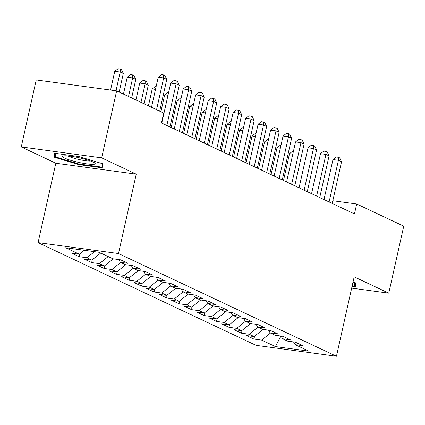 <?xml version="1.0" encoding="UTF-8"?>
<svg xmlns="http://www.w3.org/2000/svg" width="425" height="425" viewBox="0 0 425 425"><rect width="100%" height="100%" fill="white"/><g stroke="black" fill="none" stroke-linecap="round" stroke-linejoin="round"><path stroke-width="0.64" d="M38.08 242.633L256.031 345.344L336.451 356.267L118.501 253.555L38.08 242.633L55.829 163.232L136.244 174.154L101.671 157.861L21.25 146.933L55.829 163.232M21.25 146.933L36.226 79.942L116.647 90.87L101.671 157.861M281.005 336.047L275.384 346.587L308.858 351.135L295.125 344.664L302.839 345.716L295.354 342.183L287.635 341.137L282.641 338.783L290.36 339.83L282.869 336.303L275.15 335.256L270.162 332.902L277.876 333.949L270.385 330.422L262.671 329.37L257.678 327.016L265.391 328.068L257.901 324.535L250.187 323.489L245.193 321.135L252.912 322.182L245.422 318.654L237.702 317.608L232.709 315.254L240.428 316.301L232.937 312.773L225.223 311.722L220.23 309.368L227.943 310.42L220.453 306.887L212.739 305.841L207.745 303.487L215.459 304.539L207.974 301.006L200.255 299.96L195.261 297.606L202.98 298.653L195.489 295.125L187.77 294.073L182.782 291.725L190.496 292.772L183.005 289.239L175.291 288.192L170.298 285.839L178.011 286.891L170.521 283.358L162.807 282.312L157.813 279.958L165.532 281.005L158.042 277.477L150.322 276.425L145.329 274.077L153.048 275.124L145.557 271.596L137.843 270.544L132.85 268.191L140.563 269.243L133.073 265.71L125.359 264.663L120.365 262.31L128.079 263.357L120.594 259.829L112.875 258.783L99.142 252.307L65.673 247.759L79.406 254.23L71.687 253.183L79.177 256.716L86.891 257.762L91.885 260.116L84.171 259.064L91.662 262.597L99.376 263.643L104.369 265.997L96.656 264.95L104.141 268.478L111.86 269.53L116.854 271.878L109.135 270.831L116.625 274.364L124.344 275.411L129.333 277.764L121.619 276.712L129.11 280.245L136.823 281.292L141.817 283.645L134.103 282.598L141.594 286.126L149.308 287.172L154.302 289.526L146.583 288.479L154.073 292.007L161.792 293.059L166.786 295.412L159.067 294.36L166.558 297.893L174.271 298.94L179.265 301.293L171.551 300.247L179.042 303.774L186.756 304.821L191.749 307.174L184.036 306.127L191.521 309.655L199.24 310.707L204.234 313.06L196.515 312.008L204.005 315.541L211.724 316.588L216.713 318.941L208.999 317.895L216.49 321.422L224.203 322.469L229.197 324.822L221.483 323.776L228.974 327.303L236.688 328.355L241.682 330.708L233.962 329.657L241.453 333.189L249.172 334.236L254.166 336.589L246.447 335.543L253.938 339.07L254.564 336.271M275.384 346.587L261.651 340.117L253.938 339.07M116.647 90.87L163.705 113.045L161.484 122.968L354.471 213.918L356.692 203.989L332.828 200.749M254.166 336.589L263.096 329.428M249.172 334.236L257.991 327.165M295.125 344.664L293.537 341.939M241.682 330.708L250.617 323.547M236.688 328.355L245.512 321.284M282.641 338.783L281.053 336.058M229.197 324.822L238.133 317.666M224.203 322.469L233.028 315.403M270.162 332.902L268.568 330.172M216.713 318.941L225.648 311.78M211.724 316.588L220.543 309.522M257.678 327.016L256.084 324.291M204.234 313.06L213.169 305.899M199.24 310.707L208.059 303.636M245.193 321.135L243.605 318.41M191.749 307.174L200.685 300.018M186.756 304.821L195.58 297.755M232.709 315.254L231.12 312.524M179.265 301.293L188.201 294.132M174.271 298.94L183.095 291.874M220.23 309.368L218.636 306.643M166.786 295.412L175.716 288.251M161.792 293.059L170.611 285.988M207.745 303.487L206.157 300.762M154.302 289.526L163.237 282.37M149.308 287.172L158.132 280.107M195.261 297.606L193.673 294.876M141.817 283.645L150.753 276.484M136.823 281.292L145.648 274.226M182.782 291.725L181.188 288.995M129.333 277.764L138.268 270.603M124.344 275.411L133.163 268.34M170.298 285.839L168.704 283.114M116.854 271.878L125.789 264.722M111.86 269.53L120.679 262.459M157.813 279.958L156.225 277.228M104.369 265.997L113.305 258.841M99.376 263.643L108.2 256.578M145.329 274.077L143.74 271.347M91.885 260.116L100.709 253.045M86.891 257.762L94.488 251.674M132.85 268.191L131.256 265.466M79.406 254.23L84.32 250.293M120.365 262.31L118.777 259.579M332.228 203.437L341.546 161.766L338.422 160.294L332.987 159.556L323.978 199.548M351.682 288.123L388.774 293.165L403.75 226.169L356.692 203.989M136.244 174.154L118.501 253.555M388.774 293.165L354.195 276.866L336.451 356.267M261.651 340.117L270.475 333.051M102.967 167.896L103.031 163.864L78.875 156.543L54.655 153.255L54.591 157.287L78.747 164.608L102.967 167.896M352.07 286.397L355.369 286.843L355.433 282.811L353.032 282.083M79.177 256.716L79.804 253.911M91.662 262.597L92.289 259.792M104.141 268.478L104.768 265.678M116.625 274.364L117.252 271.559M129.11 280.245L129.737 277.44M141.594 286.126L142.216 283.326M154.073 292.007L154.7 289.207M166.558 297.893L167.184 295.088M179.042 303.774L179.669 300.974M191.521 309.655L192.148 306.855M204.005 315.541L204.632 312.736M216.49 321.422L217.117 318.623M228.974 327.303L229.596 324.503M241.453 333.189L242.08 330.384M78.885 163.986L78.747 164.608M55.468 153.367L54.591 157.287M156.57 109.682L163.662 77.94L166.786 79.411L159.688 111.153M151.502 107.297L158.227 77.201L163.662 77.94L163.689 74.933L164.937 75.522L166.786 79.411M158.227 77.201L161.516 74.641L163.689 74.933M119.165 92.055L123.314 73.504L120.195 72.032L114.761 71.294L110.569 90.042M114.761 71.294L118.049 68.733L120.222 69.025L120.195 72.032L116.004 90.78M120.222 69.025L121.47 69.615L123.314 73.504M166.834 125.492L176.147 83.821L179.265 85.292L169.952 126.958M161.766 123.101L170.712 83.082L176.147 83.821L176.173 80.814L177.422 81.403L179.265 85.292M170.712 83.082L174 80.522L176.173 80.814M179.313 131.373L188.631 89.707L191.749 91.173L182.437 132.844M174.25 128.988L183.196 88.968L188.631 89.707L188.657 86.7L189.906 87.284L191.749 91.173M183.196 88.968L186.485 86.402L188.657 86.7M131.649 97.941L135.798 79.385L132.674 77.913L127.24 77.18L123.463 94.079M127.24 77.18L130.528 74.614L132.701 74.912L132.674 77.913L128.531 96.47M132.701 74.912L133.949 75.496L135.798 79.385M144.133 103.822L148.277 85.271L145.159 83.799L139.724 83.061L135.947 99.965M139.724 83.061L143.012 80.495L145.185 80.793L145.159 83.799L141.01 102.351M145.185 80.793L146.434 81.382L148.277 85.271M93.011 164.353A16.687 2.306 -167.4 0 0 94.844 163.067A16.687 2.306 -167.4 0 0 81.462 158.302A16.687 2.306 -167.4 0 0 64.834 155.81A16.687 2.306 -167.4 0 0 63.24 156.002A16.687 2.306 -167.4 0 0 72.574 160.863A16.687 2.306 -167.4 0 0 93.011 164.353M67.899 155.927A12.633 1.742 -167.4 0 0 78.423 159.38A12.633 1.742 -167.4 0 0 90.095 161.054A12.633 1.742 -167.4 0 0 90.663 161.017M102.382 163.667L102.324 167.174L78.859 163.986L55.457 156.889L55.51 153.372M103.025 164.039L102.324 167.174M354.785 282.614L354.732 286.121L352.208 285.775M355.433 282.986L354.732 286.121M191.797 137.254L201.11 95.588L204.234 97.059L194.921 138.725M186.734 134.868L195.675 94.849L201.11 95.588L201.137 92.581L202.385 93.171L204.234 97.059M195.675 94.849L198.964 92.283L201.137 92.581M204.282 143.14L213.594 101.469L216.713 102.94L207.4 144.606M199.213 140.749L208.16 100.73L213.594 101.469L213.621 98.462L214.869 99.052L216.713 102.94M208.16 100.73L211.448 98.17L213.621 98.462M155.502 89.388L152.208 88.942L148.431 105.846M152.208 88.942L155.497 86.381L156.156 86.472M167.987 95.274L164.693 94.823L160.91 111.727M164.693 94.823L167.976 92.262L168.64 92.353M216.766 149.021L226.079 107.355L229.197 108.821L219.884 150.492M211.698 146.636L220.644 106.617L226.079 107.355L226.105 104.348L227.354 104.933L229.197 108.821M220.644 106.617L223.933 104.051L226.105 104.348M180.471 101.155L177.172 100.709L171.174 127.537M177.172 100.709L180.46 98.143L181.124 98.233M229.245 154.902L238.558 113.236L241.682 114.707L232.369 156.373M224.182 152.517L233.128 112.498L238.558 113.236L238.59 110.229L239.838 110.819L241.682 114.707M233.128 112.498L236.412 109.932L238.59 110.229M192.955 107.036L189.656 106.59L183.658 133.418M189.656 106.59L192.945 104.029L193.609 104.12M241.729 160.788L251.042 119.117L254.166 120.588L244.848 162.254M236.667 158.398L245.607 118.378L251.042 119.117L251.069 116.11L252.317 116.7L254.166 120.588M245.607 118.378L248.896 115.818L251.069 116.11M205.434 112.922L202.141 112.471L196.143 139.304M202.141 112.471L205.429 109.91L206.088 110.001M254.214 166.669L263.527 124.998L266.645 126.469L257.332 168.141M249.146 164.284L258.092 124.265L263.527 124.998L263.553 121.996L264.802 122.581L266.645 126.469M258.092 124.265L261.38 121.699L263.553 121.996M217.919 118.803L214.62 118.357L208.627 145.185M214.62 118.357L217.908 115.791L218.572 115.882M266.693 172.55L276.011 130.884L279.129 132.356L269.817 174.022M261.63 170.165L270.576 130.146L276.011 130.884L276.038 127.877L277.286 128.467L279.129 132.356M270.576 130.146L273.865 127.58L276.038 127.877M230.403 124.684L227.104 124.238L221.106 151.066M227.104 124.238L230.393 121.677L231.057 121.768M279.177 178.431L288.49 136.765L291.614 138.237L282.301 179.903M274.114 176.046L283.055 136.027L288.49 136.765L288.517 133.758L289.765 134.348L291.614 138.237M283.055 136.027L286.344 133.466L288.517 133.758M242.882 130.571L239.588 130.119L233.591 156.952M239.588 130.119L242.877 127.558L243.536 127.649M291.662 184.317L300.974 142.646L304.093 144.117L294.78 185.789M286.593 181.927L295.54 141.907L300.974 142.646L301.001 139.644L302.249 140.229L304.093 144.117M295.54 141.907L298.828 139.347L301.001 139.644M255.367 136.452L252.073 136.005L246.075 162.833M252.073 136.005L255.356 133.439L256.02 133.53M304.146 190.198L313.459 148.532L316.577 150.004L307.264 191.67M299.078 187.813L308.024 147.794L313.459 148.532L313.485 145.525L314.734 146.115L316.577 150.004M308.024 147.794L311.312 145.228L313.485 145.525M267.851 142.333L264.552 141.886L258.554 168.714M264.552 141.886L267.84 139.326L268.504 139.416M316.625 196.079L325.938 154.413L329.062 155.885L319.749 197.551M311.562 193.694L320.508 153.675L325.938 154.413L325.97 151.406L327.218 151.996L329.062 155.885M320.508 153.675L323.792 151.114L325.97 151.406M280.335 148.219L277.036 147.767L271.038 174.601M277.036 147.767L280.325 145.207L280.983 145.297M329.109 201.965L338.422 160.294L338.449 157.292L339.697 157.877L341.546 161.766M332.987 159.556L336.276 156.995L338.449 157.292M292.814 154.1L289.521 153.653L283.523 180.482M289.521 153.653L292.809 151.087L293.468 151.178"/></g></svg>
